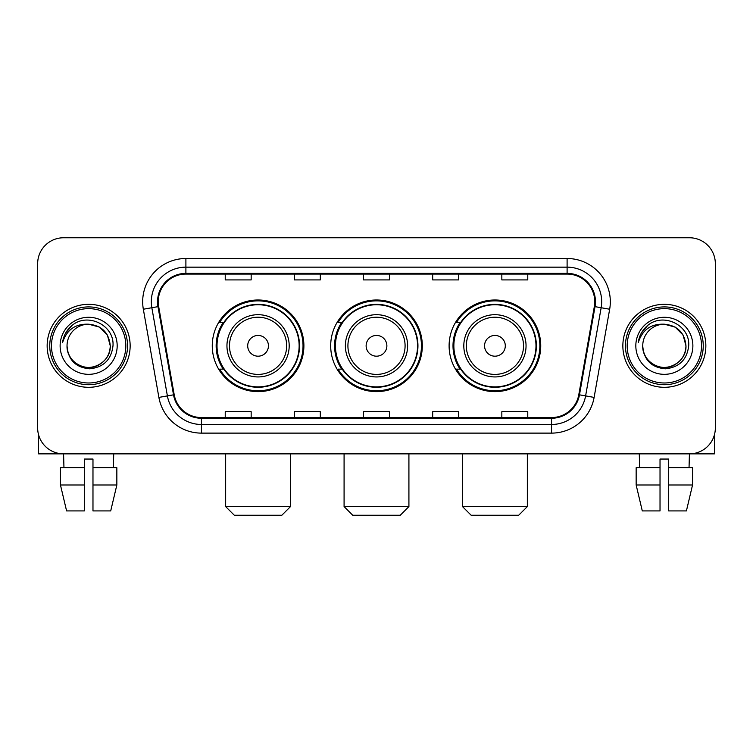 <?xml version="1.0" encoding="UTF-8"?>
<svg xmlns="http://www.w3.org/2000/svg" width="753" height="753" viewBox="0 0 753 753"><rect width="100%" height="100%" fill="white"/><g stroke="black" fill="none" stroke-linecap="round" stroke-linejoin="round"><path stroke-width="1.13" d="M449.108 345.815A45.811 45.811 0 0 0 494.928 391.626A45.811 45.811 0 0 0 540.739 345.815A45.811 45.811 0 0 0 494.928 299.995A45.811 45.811 0 0 0 449.108 345.815M330.689 345.815A45.811 45.811 0 0 0 376.5 391.626A45.811 45.811 0 0 0 422.311 345.815A45.811 45.811 0 0 0 376.5 299.995A45.811 45.811 0 0 0 330.689 345.815M212.261 345.815A45.811 45.811 0 0 0 258.072 391.626A45.811 45.811 0 0 0 303.892 345.815A45.811 45.811 0 0 0 258.072 299.995A45.811 45.811 0 0 0 212.261 345.815M223.246 369.149A41.923 41.923 0 0 1 223.246 322.472M341.674 369.149A41.923 41.923 0 0 1 341.674 322.472M460.102 369.149A41.923 41.923 0 0 1 460.102 322.472M37.65 263.691L37.65 427.93A25.931 25.931 0 0 0 63.581 453.861L689.419 453.861A25.931 25.931 0 0 0 715.35 427.93L715.35 263.691A25.931 25.931 0 0 0 689.419 237.76L63.581 237.76A25.931 25.931 0 0 0 37.65 263.691L37.65 427.93M47.157 345.815A41.49 41.49 0 0 0 88.647 387.306A41.49 41.49 0 0 0 130.147 345.815A41.49 41.49 0 0 0 88.647 304.325A41.49 41.49 0 0 0 47.157 345.815A41.49 41.49 0 0 0 88.647 387.306A41.49 41.49 0 0 0 130.147 345.815A41.49 41.49 0 0 0 88.647 304.325A41.49 41.49 0 0 0 47.157 345.815M622.853 345.815A41.49 41.49 0 0 0 664.353 387.306A41.49 41.49 0 0 0 705.843 345.815A41.49 41.49 0 0 0 664.353 304.325A41.49 41.49 0 0 0 622.853 345.815A41.49 41.49 0 0 0 664.353 387.306A41.49 41.49 0 0 0 705.843 345.815A41.49 41.49 0 0 0 664.353 304.325A41.49 41.49 0 0 0 622.853 345.815M158.234 301.727A27.663 27.663 0 0 1 185.897 274.064L567.103 274.064A27.663 27.663 0 0 1 594.343 306.527L578.793 394.704A27.663 27.663 0 0 1 551.554 417.557L201.446 417.557A27.663 27.663 0 0 1 174.207 394.704L158.657 306.527A27.663 27.663 0 0 1 158.234 301.727M157.546 301.727A28.35 28.35 0 0 0 157.979 306.65L173.519 394.826A28.35 28.35 0 0 0 201.446 418.254L551.554 418.254A28.35 28.35 0 0 0 579.481 394.826L595.021 306.65A28.35 28.35 0 0 0 567.103 273.377L185.897 273.377A28.35 28.35 0 0 0 157.546 301.727M143.334 309.229A43.222 43.222 0 0 1 185.897 258.505L567.103 258.505A43.222 43.222 0 0 1 609.666 309.229L594.117 397.405A43.222 43.222 0 0 1 551.554 433.116L201.446 433.116A43.222 43.222 0 0 1 158.883 397.405L143.334 309.229L151.842 307.732A34.572 34.572 0 0 1 185.897 267.155L567.103 267.155A34.572 34.572 0 0 1 601.158 307.732L585.608 395.899A34.572 34.572 0 0 1 551.554 424.476L201.446 424.476A34.572 34.572 0 0 1 167.392 395.899L151.842 307.732A34.572 34.572 0 0 1 151.325 301.727M689.419 237.76L63.581 237.76M63.958 467.698L63.581 453.861L689.419 453.861L689.042 467.698M715.35 427.93L715.35 263.691M579.481 394.826L585.608 395.899L601.158 307.732L609.666 309.229M363.53 274.064L363.53 279.918L389.47 279.918L389.47 274.064M294.385 274.064L294.385 279.918L320.317 279.918L320.317 274.064M225.232 274.064L225.232 279.918L251.163 279.918L251.163 274.064M432.683 274.064L432.683 279.918L458.615 279.918L458.615 274.064M501.837 274.064L501.837 279.918L527.768 279.918L527.768 274.064M389.47 417.557L389.47 411.703L363.53 411.703L363.53 417.557M320.317 417.557L320.317 411.703L294.385 411.703L294.385 417.557M251.163 417.557L251.163 411.703L225.232 411.703L225.232 417.557M458.615 417.557L458.615 411.703L432.683 411.703L432.683 417.557M527.768 417.557L527.768 411.703L501.837 411.703L501.837 417.557M38.516 434.575L38.516 453.861L138.787 453.861M60.456 467.698L60.456 484.988L66.593 510.92L60.456 484.988L60.456 467.698L84.327 467.698L84.327 459.048L92.977 459.048L92.977 467.698L116.847 467.698L116.847 484.988L110.71 510.92L116.847 484.988L92.977 484.988L92.977 467.698M113.722 453.861L113.345 467.698M84.327 467.698L84.327 510.92L66.593 510.92M60.456 484.988L84.327 484.988M110.71 510.92L92.977 510.92L92.977 484.988M125.817 345.815A37.17 37.17 0 0 0 88.647 308.645A37.17 37.17 0 0 0 51.477 345.815A37.17 37.17 0 0 0 88.647 382.985A37.17 37.17 0 0 0 125.817 345.815M127.549 345.815A38.902 38.902 0 0 0 88.647 306.913A38.902 38.902 0 0 0 49.754 345.815A38.902 38.902 0 0 0 88.647 384.708A38.902 38.902 0 0 0 127.549 345.815M67.036 345.815A21.611 21.611 0 0 1 88.647 324.204C101.777 325.484 108.978 332.685 110.258 345.815L107.368 335.01L99.452 327.094L88.647 324.204L99.452 327.094L107.368 335.01L110.258 345.815L107.368 335.01L99.452 327.094L88.647 324.204L99.452 327.094L107.368 335.01L110.258 345.815L107.368 335.01L99.452 327.094L88.647 324.204L99.452 327.094L107.368 335.01L110.258 345.815L107.368 335.01L99.452 327.094L88.647 324.204L99.452 327.094L107.368 335.01L110.258 345.815C111.002 361.788 91.311 373.159 77.841 364.527C70.933 360.198 67.328 353.966 67.036 345.815C68.071 359.906 75.639 367.568 89.748 368.81C103.585 367.313 111.34 359.652 112.988 345.815C114.597 325.23 87.621 312.147 72.081 325.4C66.659 329.936 63.487 335.687 62.546 342.671C66.631 329.795 75.328 323.639 88.647 324.204L99.452 327.094L107.368 335.01L110.258 345.815C111.002 361.788 91.311 373.159 77.841 364.527C70.933 360.198 67.328 353.966 67.036 345.815C66.302 361.788 85.983 373.159 99.452 364.527C106.371 360.198 109.966 353.966 110.258 345.815C109.966 353.966 106.371 360.198 99.452 364.527C85.983 373.159 66.302 361.788 67.036 345.815C67.328 353.966 70.933 360.198 77.841 364.527C91.311 373.159 111.002 361.788 110.258 345.815C111.002 361.788 91.311 373.159 77.841 364.527C70.933 360.198 67.328 353.966 67.036 345.815C67.328 353.966 70.933 360.198 77.841 364.527C91.311 373.159 111.002 361.788 110.258 345.815C109.966 353.966 106.371 360.198 99.452 364.527C85.983 373.159 66.302 361.788 67.036 345.815C66.302 361.788 85.983 373.159 99.452 364.527C106.371 360.198 109.966 353.966 110.258 345.815C111.002 361.788 91.311 373.159 77.841 364.527C70.933 360.198 67.328 353.966 67.036 345.815C66.302 361.788 85.983 373.159 99.452 364.527C106.371 360.198 109.966 353.966 110.258 345.815C111.002 361.788 91.311 373.159 77.841 364.527C70.933 360.198 67.328 353.966 67.036 345.815C67.328 353.966 70.933 360.198 77.841 364.527C91.311 373.159 111.002 361.788 110.258 345.815C111.124 362.588 89.56 373.733 76.401 363.614M60.127 345.815A28.529 28.529 0 0 0 88.647 374.335A28.529 28.529 0 0 0 117.176 345.815A28.529 28.529 0 0 0 88.647 317.286A28.529 28.529 0 0 0 60.127 345.815M72.072 325.409L65.699 332.986M65.304 333.72L65.878 332.675L65.304 333.72M281.848 515.24L234.305 515.24L225.655 506.59L290.489 506.59L281.848 515.24M268.445 345.815A10.373 10.373 0 0 0 258.072 335.443A10.373 10.373 0 0 0 247.699 345.815A10.373 10.373 0 0 0 258.072 356.188A10.373 10.373 0 0 0 268.445 345.815M289.19 345.815A31.118 31.118 0 0 0 258.072 314.698A31.118 31.118 0 0 0 226.954 345.815A31.118 31.118 0 0 0 258.072 376.933A31.118 31.118 0 0 0 289.19 345.815A31.118 31.118 0 0 1 258.072 376.933A31.118 31.118 0 0 1 226.954 345.815M299.139 345.815A41.057 41.057 0 0 0 258.072 304.758A41.057 41.057 0 0 0 217.015 345.815A41.057 41.057 0 0 0 258.072 386.873A41.057 41.057 0 0 0 299.139 345.815M303.026 345.815A44.954 44.954 0 0 1 219.66 369.149L223.829 369.149A41.443 41.443 0 0 0 285.5 376.895A41.443 41.443 0 0 0 285.5 314.735A41.443 41.443 0 0 0 223.829 322.472L219.66 322.472A44.954 44.954 0 0 1 303.026 345.815M400.276 515.24L352.724 515.24L344.083 506.59L408.917 506.59L400.276 515.24M386.873 345.815A10.373 10.373 0 0 0 376.5 335.443A10.373 10.373 0 0 0 366.127 345.815A10.373 10.373 0 0 0 376.5 356.188A10.373 10.373 0 0 0 386.873 345.815M407.618 345.815A31.118 31.118 0 0 0 376.5 314.698A31.118 31.118 0 0 0 345.382 345.815A31.118 31.118 0 0 0 376.5 376.933A31.118 31.118 0 0 0 407.618 345.815A31.118 31.118 0 0 1 376.5 376.933A31.118 31.118 0 0 1 345.382 345.815M417.557 345.815A41.057 41.057 0 0 0 376.5 304.758A41.057 41.057 0 0 0 335.443 345.815A41.057 41.057 0 0 0 376.5 386.873A41.057 41.057 0 0 0 417.557 345.815M421.454 345.815A44.954 44.954 0 0 1 338.088 369.149L342.248 369.149A41.443 41.443 0 0 0 403.919 376.895A41.443 41.443 0 0 0 403.919 314.735A41.443 41.443 0 0 0 342.248 322.472L338.088 322.472A44.954 44.954 0 0 1 421.454 345.815M518.695 515.24L471.152 515.24L462.511 506.59L527.345 506.59L518.695 515.24M505.301 345.815A10.373 10.373 0 0 0 494.928 335.443A10.373 10.373 0 0 0 484.555 345.815A10.373 10.373 0 0 0 494.928 356.188A10.373 10.373 0 0 0 505.301 345.815M526.046 345.815A31.118 31.118 0 0 0 494.928 314.698A31.118 31.118 0 0 0 463.81 345.815A31.118 31.118 0 0 0 494.928 376.933A31.118 31.118 0 0 0 526.046 345.815A31.118 31.118 0 0 1 494.928 376.933A31.118 31.118 0 0 1 463.81 345.815M535.985 345.815A41.057 41.057 0 0 0 494.928 304.758A41.057 41.057 0 0 0 453.861 345.815A41.057 41.057 0 0 0 494.928 386.873A41.057 41.057 0 0 0 535.985 345.815M539.873 345.815A44.954 44.954 0 0 1 456.506 369.149L460.676 369.149A41.443 41.443 0 0 0 522.347 376.895A41.443 41.443 0 0 0 522.347 314.735A41.443 41.443 0 0 0 460.676 322.472L456.506 322.472A44.954 44.954 0 0 1 539.873 345.815M714.484 434.575L714.484 453.861L614.213 453.861M660.023 467.698L660.023 484.988L636.153 484.988L642.29 510.92L636.153 484.988L636.153 467.698L660.023 467.698L660.023 459.048L668.673 459.048L668.673 467.698L692.544 467.698L692.544 484.988L686.407 510.92L692.544 484.988L668.673 484.988L668.673 467.698L668.673 510.92L686.407 510.92M660.023 484.988L660.023 510.92L642.29 510.92M639.278 453.861L639.655 467.698M701.523 345.815A37.17 37.17 0 0 0 664.353 308.645A37.17 37.17 0 0 0 627.183 345.815A37.17 37.17 0 0 0 664.353 382.985A37.17 37.17 0 0 0 701.523 345.815M703.246 345.815A38.902 38.902 0 0 0 664.353 306.913A38.902 38.902 0 0 0 625.451 345.815A38.902 38.902 0 0 0 664.353 384.708A38.902 38.902 0 0 0 703.246 345.815M685.964 345.815C684.675 332.685 677.474 325.484 664.353 324.204L675.159 327.094L683.065 335.01L685.964 345.815L683.065 335.01L675.159 327.094L664.353 324.204L675.159 327.094L683.065 335.01L685.964 345.815L683.065 335.01L675.159 327.094L664.353 324.204L675.159 327.094L683.065 335.01L685.964 345.815L683.065 335.01L675.159 327.094L664.353 324.204L675.159 327.094L683.065 335.01L685.964 345.815C686.698 361.788 667.017 373.159 653.548 364.527C646.629 360.198 643.034 353.966 642.742 345.815C643.777 359.906 651.345 367.568 665.445 368.81C679.291 367.313 687.037 359.652 688.694 345.815C690.294 325.23 663.327 312.147 647.778 325.4C642.356 329.936 639.184 335.687 638.252 342.671C642.328 329.795 651.025 323.639 664.353 324.204L675.159 327.094L683.065 335.01L685.964 345.815C686.698 361.788 667.017 373.159 653.548 364.527C646.629 360.198 643.034 353.966 642.742 345.815C641.998 361.788 661.689 373.159 675.159 364.527C682.067 360.198 685.672 353.966 685.964 345.815C686.698 361.788 667.017 373.159 653.548 364.527C646.629 360.198 643.034 353.966 642.742 345.815C643.034 353.966 646.629 360.198 653.548 364.527C667.017 373.159 686.698 361.788 685.964 345.815C686.698 361.788 667.017 373.159 653.548 364.527C646.629 360.198 643.034 353.966 642.742 345.815C641.998 361.788 661.689 373.159 675.159 364.527C682.067 360.198 685.672 353.966 685.964 345.815C685.672 353.966 682.067 360.198 675.159 364.527C661.689 373.159 641.998 361.788 642.742 345.815C643.034 353.966 646.629 360.198 653.548 364.527C667.017 373.159 686.698 361.788 685.964 345.815C685.672 353.966 682.067 360.198 675.159 364.527C661.689 373.159 641.998 361.788 642.742 345.815C643.034 353.966 646.629 360.198 653.548 364.527C667.017 373.159 686.698 361.788 685.964 345.815C686.698 361.788 667.017 373.159 653.548 364.527C646.629 360.198 643.034 353.966 642.742 345.815A21.611 21.611 0 0 1 664.353 324.204L675.159 327.094L683.065 335.01L685.964 345.815C686.83 362.588 665.257 373.733 652.098 363.614M635.824 345.815A28.529 28.529 0 0 0 664.353 374.335A28.529 28.529 0 0 0 692.873 345.815A28.529 28.529 0 0 0 664.353 317.286A28.529 28.529 0 0 0 635.824 345.815M647.768 325.409L641.396 332.986M641.01 333.72L641.575 332.675L641.01 333.72M567.103 258.505L567.103 273.377M151.842 307.732L157.979 306.65M201.446 433.116L201.446 418.254M551.554 418.254L551.554 433.116M158.883 397.405L173.519 394.826M595.021 306.65L601.158 307.732M185.897 258.505L185.897 273.377M585.608 395.899L594.117 397.405M286.667 345.815A28.586 28.586 0 0 0 258.072 317.229A28.586 28.586 0 0 0 229.486 345.815A28.586 28.586 0 0 0 258.072 374.401A28.586 28.586 0 0 0 286.667 345.815M405.086 345.815A28.586 28.586 0 0 0 376.5 317.229A28.586 28.586 0 0 0 347.914 345.815A28.586 28.586 0 0 0 376.5 374.401A28.586 28.586 0 0 0 405.086 345.815M523.514 345.815A28.586 28.586 0 0 0 494.928 317.229A28.586 28.586 0 0 0 466.333 345.815A28.586 28.586 0 0 0 494.928 374.401A28.586 28.586 0 0 0 523.514 345.815M290.489 453.861L290.489 506.59M225.655 453.861L225.655 506.59M408.917 453.861L408.917 506.59M344.083 453.861L344.083 506.59M527.345 453.861L527.345 506.59M462.511 453.861L462.511 506.59"/></g></svg>
